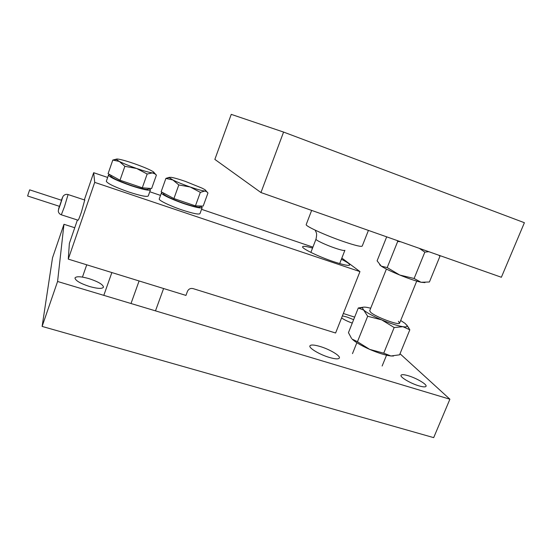 <?xml version="1.0" encoding="UTF-8"?>
<svg xmlns="http://www.w3.org/2000/svg" width="552" height="552" viewBox="0 0 552 552"><rect width="100%" height="100%" fill="white"/><g stroke="black" fill="none" stroke-linecap="round" stroke-linejoin="round"><path stroke-width="0.83" d="M329.323 357.427C335.361 359.159 338.721 359.324 339.404 357.924C340.315 355.626 329.427 349.237 320.098 346.483C314.033 344.717 310.624 344.538 309.879 345.952C308.878 348.146 319.767 354.639 329.323 357.427M418.864 385.834C423.205 387.09 425.613 387.221 426.082 386.214C426.951 384.282 416.36 378.099 408.307 375.746C403.933 374.463 401.497 374.325 400.993 375.339C400.041 377.182 410.619 383.447 418.864 385.834M353.639 319.656L346.808 316.979L342.392 315.889M89.431 286.481C97.697 288.765 102.389 288.979 103.5 287.123C102.955 284.494 98.173 281.679 89.169 278.684C80.923 276.373 76.19 276.145 74.955 278.008C75.465 280.616 80.288 283.445 89.431 286.481M74.755 227.734L63.97 224.291L52.516 257.818L42.118 326.418L433.686 437.632L449.901 399.213L400.014 353.742M63.97 224.291L57.581 281.479L42.118 326.418M57.581 281.479L449.901 399.213M354.646 317.124L343.337 313.508M341.584 317.924C344.131 319.718 347.691 321.436 352.266 323.099M283.583 132.073L231.247 114.367L214.852 159.404L260.958 192.544L501.375 277.263L524.4 222.718L283.583 132.073L260.958 192.544M341.384 259.261C346.828 261.979 349.616 263.856 349.747 264.891C349.14 266.078 343.806 265.022 333.746 261.724C318.69 256.728 301.509 248.393 302.606 246.758C303.069 245.895 306.381 246.33 312.549 248.083M61.569 200.279L59.512 206.351L27.614 195.994L28.428 193.435L29.67 189.847L61.541 200.272M61.41 214.838L78.011 220.186C78.26 220.565 79.398 217.854 81.434 212.037L84.732 200.031M84.325 199.9L93.674 172.707L94.716 182.374L359.959 271.605L335.602 333.008L193.041 288.599C190.461 288.068 188.591 288.993 187.438 291.373L185.955 295.417L68.275 259.116L69.373 243.384L77.411 219.993M68.275 259.116L94.716 182.374M341.847 258.074L359.959 271.605M93.674 172.707L107.661 177.454M149.764 191.751L160.522 195.401M201.556 209.325L312.915 247.137M368.419 230.412L362.243 246.026C361.567 247.041 355.336 245.557 343.544 241.569C325.763 235.497 305.249 226.099 306.188 224.602L306.236 224.471M148.647 188.301L148.385 189.032C147.405 190.067 141.526 188.818 130.748 185.293C118.487 180.946 111.766 177.792 110.6 175.826L110.641 175.695M156.395 175.129L151.634 188.529L142.299 187.804L120.005 180.228L108.082 173.687L112.808 160.052L119.356 161.46L116.389 159.48C116.134 159.01 116.831 158.9 118.466 159.142C121.957 159.728 127.167 161.212 134.095 163.599C141.036 166.028 146.597 168.277 150.779 170.347C153.318 171.637 154.429 172.465 154.111 172.831L152.435 172.907C149.199 172.445 143.934 170.968 136.648 168.484C129.306 165.91 123.538 163.571 119.356 161.46L124.855 166.318L136.648 168.484L147.17 174.025L152.435 172.907L155.057 173.949L156.395 175.129L154.167 172.748M116.486 159.107L112.808 160.052M142.299 187.804L147.17 174.025M120.005 180.228L124.855 166.318M200.466 206.013L200.176 206.814C199.348 207.793 194.049 206.676 184.271 203.467C173.487 199.845 162.999 194.863 163.454 193.648L163.502 193.524M173.921 198.554L161.136 191.772L165.897 178.413L172.886 179.987L169.285 177.668L170.761 177.275C173.735 177.696 178.565 179.055 185.251 181.353L201.97 188.094C204.951 189.577 206.282 190.516 205.951 190.916L204.806 191.033C202.087 190.737 197.223 189.398 190.219 187.004C183.119 184.52 177.337 182.181 172.886 179.987L178.813 184.941L190.219 187.004L200.341 192.372L204.806 191.033L206.524 191.613L207.973 192.965L203.184 206.096L195.436 205.868L173.921 198.554L178.813 184.941M169.443 177.282L165.897 178.413M207.283 192.206L205.965 190.895M195.436 205.868L200.341 192.372M369.709 310.707L370.702 312.349C375.512 316.896 399.068 325.687 399.607 323.127L398.392 321.292M393.507 356.019L390.947 355.978L399.572 354.826L409.825 329.799L402.905 326.687L394.169 327.522L381.667 319.863L367.673 316.262L357.454 341.729L369.73 349.409C378.41 353.121 385.482 355.309 390.947 355.978L383.73 353.176L394.169 327.522M383.73 353.176L369.73 349.409C361.187 345.6 355.309 342.15 352.1 339.059L357.454 341.729M351.555 338.466L348.45 332.656L358.296 307.975L363.692 310.086L367.673 316.262M358.296 307.975L363.064 307.222M406.81 325.038L409.825 329.799M400.683 320.484L405.223 323.5L407.217 325.908C407.286 326.846 405.851 327.108 402.905 326.687C397.502 325.79 390.423 323.513 381.667 319.863C373.035 316.13 367.046 312.874 363.692 310.086L362.298 307.65C362.781 307.036 364.375 306.953 367.087 307.402L370.716 308.195M424.95 282.603L421.038 282.272L414.117 278.484L399.772 275.041C408.652 278.608 415.739 281.016 421.038 282.272L429.415 281.989L439.937 256.3L438.73 255.183M428.821 251.691L424.833 252.133L419.327 248.352M414.117 278.484L424.833 252.133M400.724 241.797L397.702 241.431L387.207 267.582L399.772 275.041C391.009 271.439 384.841 268.479 381.273 266.154L387.207 267.582M379.645 264.732L381.273 266.154L377.106 260.841L386.683 236.849M397.171 240.541L397.702 241.431M439.33 255.397L439.937 256.3M159.286 198.858L159.231 199.003C158.686 200.445 170.306 206.041 182.298 210.043C193.165 213.569 199.065 214.749 200.003 213.583L202.149 207.69M162.502 192.496L161.405 192.924C160.887 194.269 172.548 199.81 184.54 203.84C195.408 207.4 201.294 208.642 202.198 207.559L200.749 206.027M106.37 181.159L106.322 181.311C107.578 183.595 115.023 187.142 128.657 191.965C140.636 195.836 147.184 197.154 148.288 195.912L150.42 189.916M109.82 174.639L108.475 175.101C109.772 177.282 117.238 180.787 130.879 185.624C142.864 189.543 149.392 190.923 150.468 189.771L149.15 188.335M68.082 194.545L64.515 206.538L61.313 214.804C59.499 214.093 58.484 212.824 58.27 210.988L59.368 206.31C57.981 210.912 58.312 210.277 60.368 204.412C62.852 196.836 63.197 195.442 61.403 200.224L63.1 196.236C64.515 194.539 66.212 193.987 68.179 194.58L84.884 200.086M344.903 250.297C344.496 250.898 341.233 250.18 335.126 248.138C326.032 245.067 315.496 240.127 315.979 239.216L310.88 252.402M349.078 265.346L349.747 264.891M302.71 247.186L302.606 246.758M311.638 210.409L306.188 224.602M344.869 250.373L339.68 263.594M315.979 239.216C316.744 235.752 316.807 233.475 316.179 232.385L315.185 230.156M110.6 175.826L110.821 175.191M82.448 277.097L86.726 264.808M103.81 295.354L111.863 272.564M116.389 159.48L113.346 160.052M154.111 172.831L155.057 173.949M163.454 193.648L163.654 193.103M131.148 303.117L139.09 280.961M155.485 310.859L163.599 288.523M169.285 177.668L166.338 178.213M205.951 190.916L206.524 191.613M352.486 353.618L356.861 342.716M369.661 310.817L386.414 269.059M382.129 366.01L386.538 355.205M399.655 323.01L416.719 281.12M362.298 307.65L359.062 308.05M407.217 325.908L408.763 327.812M438.93 255.259L439.226 255.624M159.231 199.003L161.405 192.924M106.322 181.311L108.475 175.101"/></g></svg>
